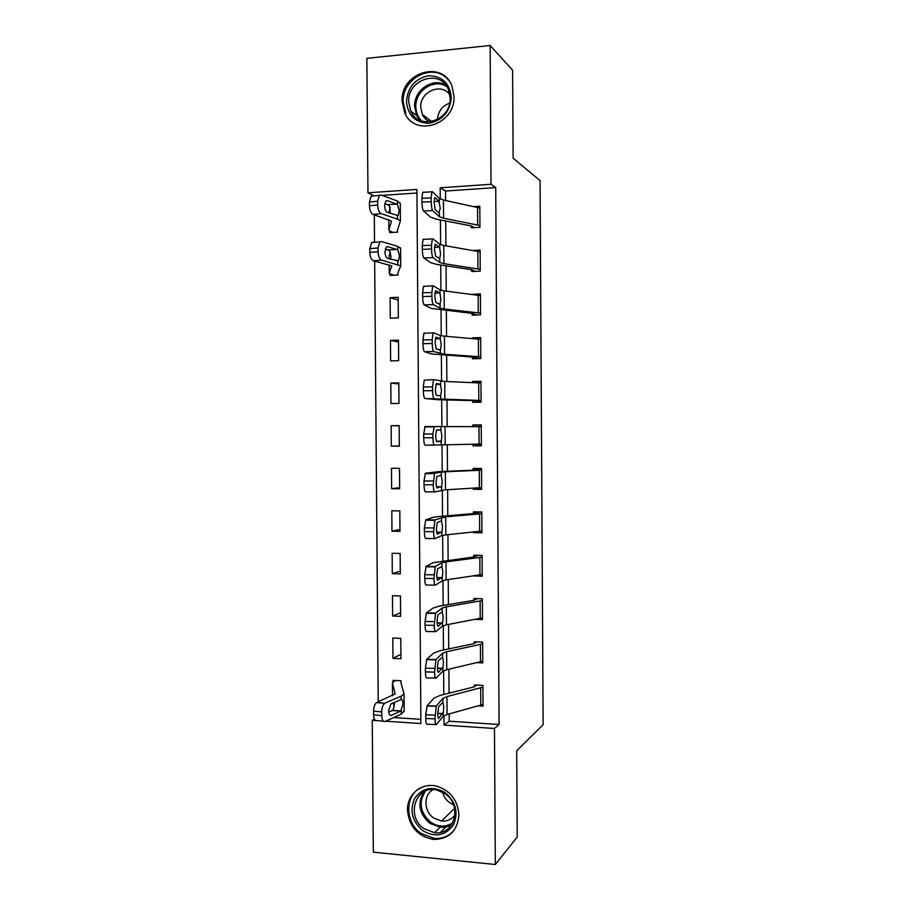 <?xml version="1.0" encoding="UTF-8"?>
<svg xmlns="http://www.w3.org/2000/svg" width="910" height="910" viewBox="0 0 910 910"><rect width="100%" height="100%" fill="white"/><g stroke="black" fill="none" stroke-linecap="round" stroke-linejoin="round"><path stroke-width="1.36" d="M454.01 96.38C455.398 124.624 415.096 137.694 404.745 112.874L402.072 101.181C400.423 72.493 442.499 59.4 452.02 86.177L454.01 96.38M458.947 814.825C457.502 830.944 449.062 839.157 433.626 839.464C417.883 836.506 409.17 826.758 407.487 810.218C406.975 794.396 421.717 782.156 436.743 786.194C450.336 790.608 457.741 800.152 458.947 814.825M374.09 195.9L367.959 192.818L366.866 58.354L490.137 45.5L512.603 70.172L513.126 158.192L540.074 180.589L543.134 724.69L516.698 750.773L517.21 837.041L495.324 864.5L373.327 852.169L372.258 720.299L375.58 720.515M374.363 718.991L372.258 720.299M374.294 214.817L374.51 242.356M374.67 261.056L378.219 701.781M393.655 717.558L420.852 719.344M416.951 192.988L381.995 195.388M400.946 682.693L401.128 680.805L393.131 680.35L392.438 682.989L395.156 693.932L376.967 702.304L384.657 703.339C382.826 704.977 381.847 707.843 381.722 711.938L373.555 711.131C373.68 707.047 374.67 704.192 376.512 702.565L376.967 702.304M400.957 658.76L400.798 638.41L392.801 638.046L392.961 658.362L400.957 658.76M400.627 616.343L400.48 595.959L392.472 595.686L392.631 616.024L400.627 616.343M400.309 573.869L400.15 553.462L392.142 553.269L392.301 573.63L400.309 573.869M399.979 531.338L399.82 510.908L391.812 510.806L391.971 531.19L399.979 531.338M399.649 488.75L399.49 468.297L391.471 468.286L391.63 488.693L399.649 488.75M399.319 446.116L399.16 425.63L391.141 425.709L391.3 446.15L399.319 446.116M398.989 403.426L398.83 382.917L390.811 383.076L390.97 403.551L398.989 403.426M398.66 360.69L398.5 340.147L390.47 340.397L390.629 360.895L398.66 360.69M398.33 317.886L398.171 297.331L390.14 297.661L390.299 318.182L398.33 317.886M394.269 275.218L389.946 273.717L389.969 275.423L398 275.036L397.784 273.148L400.741 265.856L381.586 260.123L373.407 260.726C371.28 259.725 370.086 256.938 369.824 252.366L369.801 248.635L371.633 242.583L373.259 242.196M393.029 232.403L389.616 230.89L389.628 232.607L397.67 232.13L397.454 230.196L400.4 220.948L397.522 219.151L381.21 213.657L373.032 214.396C370.893 213.247 369.71 210.369 369.449 205.774L369.426 202.043L371.155 196.185L372.884 195.843M449.187 713.94L449.244 721.22L499.089 724.508L495.722 187.596L445.525 191.032L445.593 200.484M445.741 221.005L445.911 245.837M446.048 265.834L446.23 291.132M446.366 310.594L446.548 336.359M446.673 355.31L446.855 381.529M446.992 399.956L447.174 426.642M447.299 444.671L447.492 471.266M447.618 489.694L447.8 515.765M447.936 534.659L448.107 560.207M448.243 579.568L448.425 604.593M448.562 624.419L448.732 648.91M448.88 669.203L449.039 693.17M478.853 705.91L483.062 706.171L482.926 685.412L474.588 684.946L473.951 686.925L440.156 695.399L433.99 698.141L427.143 705.705L436.277 706.001L434.935 718.832C435.06 723.245 435.549 725.156 436.402 724.553L443.011 716.466L447.083 714.509L483.051 704.442L482.937 687.141L446.958 696.582L442.874 698.425L436.277 706.001M477.579 662.651L482.778 662.912L482.641 642.13L474.303 641.755L473.666 643.688L439.837 650.775L433.661 653.05L426.801 659.34L435.935 659.579L434.605 672.137C434.718 676.585 435.207 678.587 436.072 678.155L442.681 671.341L446.764 669.692L482.766 661.183L482.653 643.87L446.639 651.742L442.556 653.278L435.935 659.579M475.828 619.335L482.493 619.608L482.357 598.791L474.019 598.507L473.382 600.407L439.519 606.083L433.331 607.903L426.46 612.908L435.606 613.078L434.263 625.386C434.388 629.856 434.878 631.961 435.742 631.688L442.362 626.16L446.446 624.806L482.482 617.867L482.368 600.532L446.321 606.845L442.237 608.062L435.606 613.078M473.871 575.882L482.209 576.235L482.072 555.407L473.735 555.202L473.746 556.943L473.086 557.068L433.001 562.687L426.119 566.407L435.264 566.52L433.922 578.567C434.047 583.06 434.536 585.255 435.401 585.153L442.044 580.91L446.127 579.875L482.198 574.506L482.084 557.136L446.002 561.88L441.919 562.789L435.264 566.52M473.575 532.054L473.575 532.668L481.936 532.816L481.799 511.955L473.439 511.841L473.45 513.581L438.882 516.516L432.682 517.415L425.778 519.849L434.935 519.906L433.592 531.69C433.706 536.206 434.207 538.492 435.071 538.561L441.725 535.603L445.82 534.875L481.925 531.076L481.811 513.695L445.684 516.857L434.935 519.906M473.291 488.158L473.291 489.273L481.652 489.341L481.515 468.445L473.154 468.434L473.166 470.174L438.563 471.653L425.436 473.234L434.593 473.223L433.251 484.746C433.365 489.284 433.865 491.662 434.73 491.9L445.502 489.819L481.64 487.601L481.526 470.186L445.365 471.778L434.593 473.223M472.995 444.216L473.007 445.832L481.367 445.809L481.231 424.89L472.87 424.959L472.882 426.631M433.422 380.039L432.546 386.887L423.309 387.012L424.219 380.175L433.922 379.652L444.74 381.438L480.958 383.019L481.072 400.468L424.89 398.5L438.051 399.74L472.7 400.593L472.722 402.334L481.083 402.209L480.946 381.267L472.574 381.438L472.586 382.61M433.035 333.128L432.204 339.737L422.968 339.93L423.832 333.333L433.592 332.776L440.303 335.54L444.421 336.177L480.673 339.35L480.787 356.822L444.546 354.286L433.717 351.533L424.538 351.715L431.499 353.945L472.415 357.038L472.426 358.779L480.798 358.563L480.662 337.599L472.29 337.86L472.29 338.52M432.659 286.149L431.863 292.519L422.615 292.781L423.446 286.411L433.251 285.831L439.974 289.903L444.103 290.859L480.389 295.625L480.503 313.12L444.228 308.99L440.11 308.16L433.387 304.623L424.197 304.861L431.169 308.388L471.471 313.313L472.131 313.427L472.142 315.178L480.514 314.871L480.378 293.873L472.006 294.385M432.284 239.091L431.522 245.245L422.274 245.563L423.059 239.421L432.91 238.829L439.655 244.21L443.773 245.472L480.105 251.843L480.218 269.36L443.909 263.638L439.78 262.489L433.046 257.632L423.855 257.939L430.839 262.774L437.084 264.48L471.187 269.61L471.846 271.51L480.23 271.112L480.093 250.079L473.223 250.455M431.909 191.953L431.181 197.902L421.921 198.278L422.684 192.351L432.568 191.748L439.325 198.448L443.454 200.029L479.82 208.003L479.934 225.543L443.591 218.218L439.462 216.762L432.705 210.585L423.514 210.949L430.51 217.103L436.766 219.287L470.891 225.839L471.562 227.784L479.945 227.295L479.809 206.24L474.463 206.581M490.137 45.5L491.013 184.275L440.19 187.801L440.269 199.062M495.722 187.596L491.013 184.275M499.089 724.508L494.46 728.489L495.324 864.5M443.932 715.715L444 725.099L494.46 728.489M440.417 219.981L440.599 244.699M440.736 265.037L440.918 290.267M441.054 310.026L441.248 335.79M441.373 354.957L441.566 381.245M441.691 399.82L441.885 426.631M442.01 444.774L442.203 471.494M442.34 490.08L442.522 516.209M442.658 535.33L442.84 560.867M442.977 580.512L443.147 605.468M443.295 625.648L443.466 650.013M443.614 670.715L443.784 694.489M385.726 721.198L420.886 723.552L416.916 189.417L367.959 192.818M377.047 720.618L378.173 720.686M449.244 721.22L444 725.099M445.525 191.032L440.19 187.801M398.193 300.05L390.14 297.661M398.512 342.012L390.47 340.397M398.842 383.929L390.811 383.076M399.16 425.8L391.141 425.709M399.319 445.877L391.3 446.15M399.638 487.669L391.63 488.693M399.956 529.404L391.971 531.19M400.286 571.093L392.301 573.63M400.605 612.726L392.631 616.024M400.923 654.313L392.961 658.362M477.102 531.69L473.575 532.668M481.64 487.953L473.291 489.273M481.367 445.49L473.007 445.832M481.231 425.095L472.87 424.959M480.958 382.564L472.574 381.438M476.248 338.861L472.29 337.86M472.677 294.476L471.994 294.226M476.885 685.071L474.599 686.675M434.912 715.101L425.721 714.782L425.755 718.513L434.935 718.832M425.721 714.782L427.143 705.705M435.765 724.531L427.268 724.235C426.38 724.838 425.88 722.927 425.755 718.513M442.977 712.576L438.893 718.183C438.21 718.638 437.835 717.114 437.733 713.622L438.677 706.626L442.908 702.304L443.784 706.774L443.011 716.466M395.884 680.509L393.143 682.045M400.946 682.773L404.029 693.943L401.196 696.161L385.112 703.077M404.165 710.926L401.333 714.032L385.248 721.414C383.167 721.926 382.007 719.992 381.756 715.624L381.722 711.938M393.268 702.838L394.235 706.774M390.026 715.214L391.323 715.351C389.685 715.738 388.775 714.202 388.581 710.733L390.89 703.919L401.219 699.483C402.413 699.654 403.005 701.201 403.005 704.124L400.821 711.04L392.108 710.585L388.672 712.12M391.323 715.351L400.821 711.04M383.565 721.243L377.115 720.583C375.011 721.095 373.839 719.162 373.589 714.805L373.555 711.131M392.108 710.585L393.325 709.402L394.462 703.692M477.079 641.88L474.315 643.484M434.57 668.406L425.379 668.145L425.414 671.887L434.605 672.137M425.379 668.145L426.801 659.34M435.526 678.143L426.938 677.893C426.039 678.325 425.527 676.323 425.414 671.887M442.658 667.451L438.563 672.262C437.881 672.581 437.505 670.988 437.403 667.474L438.301 660.728L442.59 657.168L443.466 661.741L442.681 671.341M477.511 598.632L474.03 600.236M434.241 621.644L425.038 621.45L425.061 625.193L434.263 625.386M425.038 621.45L426.46 612.908M435.287 631.677L426.597 631.483C425.698 631.756 425.186 629.652 425.061 625.193M442.34 622.258L438.233 626.273C437.551 626.467 437.175 624.806 437.073 621.268L437.938 614.762L442.26 611.964L443.147 616.65L442.362 626.16M478.467 555.316L473.746 556.943M433.899 574.824L424.697 574.699L424.72 578.441L433.922 578.567M424.697 574.699L426.119 566.407M435.06 585.153L426.255 585.016C425.357 585.119 424.845 582.923 424.72 578.441M442.01 577.008L437.903 580.227C437.221 580.296 436.834 578.544 436.743 574.995L437.573 568.716L441.941 566.702L442.829 571.514L442.044 580.91M480.742 511.943L473.45 513.581M433.558 527.937L424.344 527.868L424.378 531.622L433.592 531.69M424.344 527.868L425.778 519.849M434.821 538.561L425.914 538.481C425.015 538.413 424.504 536.126 424.378 531.622M441.691 531.702L437.573 534.113C436.891 534.045 436.504 532.236 436.413 528.664L437.198 522.602L441.111 520.918L441.623 521.373L442.51 526.298L441.725 535.603M444.91 792.485C455.955 801.767 458.765 812.641 453.339 825.108C445.399 835.789 435.287 837.689 422.991 830.796C412.128 821.525 409.352 810.742 414.676 798.411C422.433 787.707 432.512 785.728 444.91 792.485M424.344 828.851L434.57 832.695C454.852 835.733 462.872 804.713 444.626 793.429L437.073 790.096C415.699 784.238 405.143 816.725 424.344 828.851M453.521 804.747L449.893 802.859C446.162 800.208 443.739 796.648 442.613 792.201M455.057 814.837C451.758 819.398 447.265 821.468 441.555 821.025L433.854 818.101C423.673 811.561 423.252 794.783 433.16 789.607M419.214 788.56C404.336 797.479 405.576 823.334 421.375 833.606L434.468 838.428C442.795 838.895 449.517 835.915 454.647 829.499M406.463 101.567C407.737 87.201 415.119 78.59 428.587 75.746C442.169 75.928 449.745 83.151 451.314 97.427C449.938 111.964 442.476 120.575 428.928 123.248C415.449 122.895 407.953 115.661 406.463 101.567M450.166 98.03L448.516 89.76C440.849 68.534 407.384 78.977 408.681 101.852L410.751 111.077C418.964 131.051 451.292 120.621 450.166 98.03M437.414 119.551C438.142 111.429 442.214 105.958 449.642 103.148M429.998 121.86C426.54 120.382 423.969 117.902 422.286 114.41L420.716 107.346C419.84 91.478 441.782 82.105 449.95 95.061M448.584 80.205C434.298 61.823 401.845 77.646 403.175 101.863L405.814 113.466M425.402 116.764L425.368 118.789M481.515 469.276L473.166 470.174M433.217 480.98L424.003 480.98L424.037 484.734L433.251 484.746M424.003 480.98L425.436 473.234M434.593 491.9L425.573 491.889C424.674 491.65 424.162 489.273 424.037 484.734M441.373 486.327L437.244 487.942C436.561 487.749 436.174 485.849 436.083 482.266L436.834 476.419L440.793 475.441L441.293 475.987L442.192 481.037L441.396 490.24M434.263 426.471L432.887 433.968L423.662 434.024L425.095 426.54L481.242 426.631L481.356 444.057L425.232 445.229C424.322 444.819 423.81 442.34 423.685 437.79L432.91 437.733C433.035 442.294 433.524 444.774 434.4 445.172M423.662 434.024L423.685 437.79M432.887 433.968L432.91 437.733M441.054 440.895L436.914 441.703C436.231 441.373 435.845 439.405 435.742 435.799L436.47 430.168L440.474 429.895L440.975 430.544L441.862 435.708L441.077 444.808M472.7 400.593L481.072 401.287M423.309 387.012L423.343 390.777L432.568 390.652C432.694 395.236 433.183 397.818 434.059 398.387M424.219 380.175L433.797 379.652M424.89 398.5C423.98 397.932 423.468 395.349 423.343 390.777M432.546 386.887L432.568 390.652M435.89 384.384L440.144 384.282L441.543 390.322L440.611 395.657L436.572 395.406C435.89 394.94 435.503 392.904 435.412 389.275L436.402 383.542M440.144 384.282L436.493 383.542M472.415 357.038L480.139 358.586M422.968 339.93L422.991 343.696L432.227 343.514C432.352 348.12 432.853 350.794 433.717 351.533M423.832 333.333L424.401 332.98M424.538 351.715C423.639 350.964 423.116 348.302 422.991 343.696M432.204 339.737L432.227 343.514M435.344 338.782L439.826 338.622L440.326 339.464L441.225 344.867L440.406 349.849L436.243 349.042L435.071 342.683L435.981 337.166M439.826 338.622L436.163 337.166M472.131 313.427L477.045 314.997M422.615 292.781L422.649 296.546L431.886 296.296C432.011 300.937 432.512 303.701 433.387 304.623M423.446 286.411L424.06 286.093M424.197 304.861C423.286 303.951 422.775 301.176 422.649 296.546M431.863 292.519L431.886 296.296M434.878 293.122L439.496 292.895L440.008 293.839L440.895 299.356L440.076 304.224L435.913 302.62L434.741 296.034L435.572 290.734M439.496 292.895L435.822 290.722M471.835 269.758L475.452 271.339M422.274 245.563L422.297 249.34L431.545 249.021C431.67 253.685 432.17 256.552 433.046 257.632M423.059 239.421L423.719 239.148M423.855 257.939C422.945 256.859 422.433 253.992 422.297 249.34M431.522 245.245L431.545 249.021M434.457 247.395L439.166 247.099L439.678 248.146L440.576 253.788L439.757 258.554L435.583 256.131L434.411 249.317L435.151 244.233M439.166 247.099L435.492 244.221M389.093 256.085L390.379 252.161M400.616 248.396L397.727 246.337L381.438 241.548L379.823 241.935L378.014 247.998L369.801 248.635M389.946 273.717L389.23 273.102L391.812 265.959L373.407 260.726M397.75 249.693L399.57 256.017L398.443 260.806L387.728 258.451C386.079 257.655 385.146 255.437 384.953 251.797L386.386 246.974L387.637 246.678L397.75 249.693L397.727 246.337M369.824 252.366L378.048 251.729L378.014 247.998M378.048 251.729C378.298 256.324 379.481 259.123 381.586 260.123M390.731 259.259L390.97 256.404L389.73 250.853L385.294 248.953M471.551 226.033L474.406 227.625M421.921 198.278L421.956 202.065L431.203 201.69C431.329 206.365 431.829 209.334 432.705 210.585M422.684 192.351L423.366 192.146M423.514 210.949C422.604 209.698 422.081 206.741 421.956 202.065M431.181 197.902L431.203 201.69M434.081 201.611L438.847 201.246L440.258 208.151L438.927 212.997L435.242 209.573L434.07 202.532L434.741 197.663M438.847 201.246L435.162 197.652M438.779 212.849L439.439 212.804L439.462 216.762M388.752 212.894L390.197 207.651M400.275 203.59L397.374 201.019L381.062 195.047L379.356 195.388L377.639 201.258L369.426 202.043M389.616 230.89L388.888 230.116L391.471 221.073L373.032 214.396M397.397 204.386L399.217 210.881L398.148 215.511L387.364 212.428C385.715 211.507 384.782 209.22 384.589 205.569L385.954 200.894L387.273 200.632L397.397 204.386L397.374 201.019M369.449 205.774L377.673 205L377.639 201.258M377.673 205C377.923 209.607 379.106 212.496 381.21 213.657M390.492 213.497L389.378 205.683L384.771 203.408M442.874 698.425L442.908 702.304M446.958 696.582L447.083 714.509M480.685 688.028L480.798 705.386M442.487 713.815L437.733 713.451M401.333 714.032L401.31 710.71M401.219 699.483L401.196 696.161M392.54 695.718L392.438 682.989M373.589 714.805L381.756 715.624M442.556 653.278L442.59 657.168M446.639 651.742L446.764 669.692M480.4 644.598L480.514 661.98M442.169 668.588L437.426 668.293M442.237 608.062L442.26 611.964M446.321 606.845L446.446 624.806M480.116 601.123L480.23 618.516M441.839 623.304L437.141 623.077M441.919 562.789L441.941 566.702M446.002 561.88L446.127 579.875M479.832 557.58L479.945 575.006M441.521 577.964L436.902 577.793M441.589 517.46L441.623 521.373M445.684 516.857L445.82 534.875M479.547 513.979L479.661 531.429M441.202 532.555L436.72 532.452M451.929 824.369C448.38 826.633 444.444 827.588 440.122 827.213L430.009 823.436C419.18 813.995 417.099 803.462 423.776 791.848M425.516 791.017C418.259 802.313 420.045 812.755 430.874 822.367C438.552 827.19 445.9 827.281 452.918 822.651M419.851 120.234L416.655 115.456L414.607 106.356C413.857 90.124 432.944 77.031 445.877 85.176M447.06 86.894C434.707 77.85 415.04 90.488 415.825 106.72C415.961 112.453 417.929 117.208 421.739 120.996M441.27 472.074L441.293 475.987M445.365 471.778L445.502 489.819M479.263 470.334L479.377 487.805M440.872 487.089L436.595 487.043M440.952 426.619L440.975 430.544M445.058 426.642L445.183 444.706M478.978 426.619L479.092 444.114M436.663 429.918L440.474 429.895M440.554 441.555L436.663 441.577M440.724 395.395L440.759 399.319M440.622 381.108L440.656 385.032M444.74 381.438L444.865 399.524M478.694 382.86L478.808 400.377M440.406 349.849L440.429 353.774M440.303 335.54L440.326 339.464M444.421 336.177L444.546 354.286M478.398 339.043L478.512 356.572M440.076 304.224L440.11 308.16M439.974 289.903L440.008 293.839M444.103 290.859L444.228 308.99M478.114 295.159L478.228 312.721M439.757 258.554L439.78 262.489M439.655 244.21L439.678 248.146M443.773 245.472L443.909 263.638M477.83 251.228L477.943 268.803M397.863 264.446L397.841 261.079M389.23 273.102L389.161 264.833M389.116 258.827L389.093 255.915M387.637 246.678L386.75 246.746M388.49 249.863L397.249 249.454M439.325 198.448L439.359 202.395M443.454 200.029L443.591 218.218M477.545 207.241L477.659 224.838M397.522 219.151L397.488 215.795M388.888 230.116L388.809 219.629M387.273 200.632L386.181 200.735M388.138 204.602L396.908 204.113M442.613 713.633L437.733 713.258M426.961 705.955L436.095 706.262M404.165 711.665L404.029 693.943M401.105 710.869L392.403 710.414M384.657 703.339L376.512 702.565M442.328 668.361L437.414 668.054M426.562 659.648L435.719 659.886M442.044 623.043L437.13 622.804M426.176 613.249L435.333 613.431M441.76 577.668L436.868 577.497M425.778 566.782L434.946 566.907M441.475 532.248L436.663 532.134M425.391 520.247L434.559 520.304M441.555 821.025L454.59 808.296M452.008 824.255C448.437 826.553 444.467 827.543 440.122 827.213L434.57 832.695M440.542 832.343L446.071 826.792M420.01 120.313L416.655 115.456L410.751 111.077M422.286 114.41L431.772 121.576M441.191 486.77L436.516 486.725M425.004 473.632L434.184 473.621M440.895 441.236L436.47 441.259M424.617 426.938L433.797 426.87M440.611 395.657L438.483 395.702M440.315 350.02L439.177 350.066M440.03 304.338L439.166 304.384M439.735 258.599L438.995 258.645M400.741 265.856L400.605 247.895M398.443 260.806L396.726 260.886M379.823 241.935L371.633 242.583M400.4 220.948L400.263 202.964M398.148 215.511L396.623 215.59M379.356 195.388L371.155 196.185"/></g></svg>

